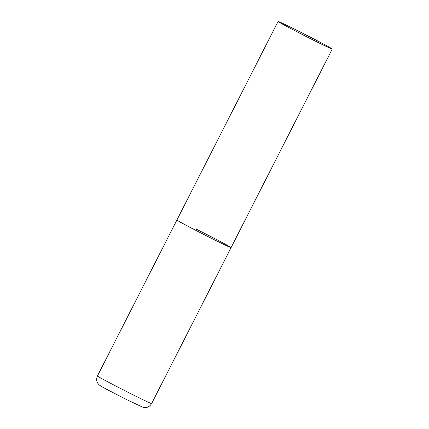 <?xml version="1.0" encoding="UTF-8"?>
<svg xmlns="http://www.w3.org/2000/svg" width="429" height="429" viewBox="0 0 429 429"><rect width="100%" height="100%" fill="white"/><g stroke="black" fill="none" stroke-linecap="round" stroke-linejoin="round"><path stroke-width="0.64" d="M212.006 238.61A30.395 0.67 -153 0 1 176.909 220.013A30.395 0.67 27 0 0 178.121 220.86A30.395 0.67 27 0 0 207.893 236.545A30.395 0.67 27 0 0 231.075 247.613A30.395 0.67 -153 0 1 212.006 238.61M195.973 229.016A30.395 0.67 -153 0 1 231.075 247.613L151.609 403.576A30.395 0.67 -153 0 1 132.54 394.573A30.395 0.67 -153 0 1 97.442 375.976C95.957 379.542 97.045 381.654 97.04 381.665C97.319 382.797 98.182 383.982 99.641 385.221C101.142 386.534 114.227 393.334 127.349 399.946L142.836 407.228L145.656 407.545L147.238 407.244C147.244 407.234 149.592 406.869 151.609 403.576M331.038 48.204A30.395 0.67 27 0 0 301.26 32.518A30.395 0.67 27 0 0 278.078 21.45A30.395 0.67 27 0 0 279.29 22.297A30.395 0.67 27 0 0 309.068 37.977A30.395 0.67 27 0 0 332.25 49.051A30.395 0.67 27 0 0 331.038 48.204M278.078 21.45L97.442 375.976M231.075 247.613L332.25 49.051"/></g></svg>
